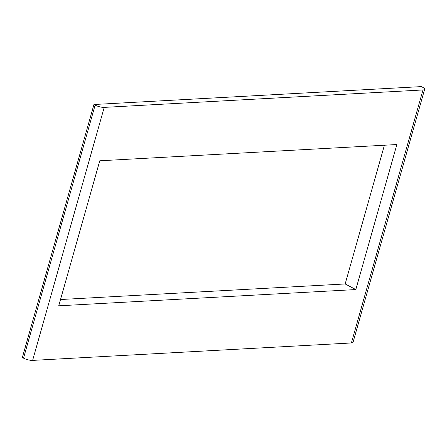 <?xml version="1.0" encoding="UTF-8"?>
<svg xmlns="http://www.w3.org/2000/svg" width="447" height="447" viewBox="0 0 447 447"><rect width="100%" height="100%" fill="white"/><g stroke="black" fill="none" stroke-linecap="round" stroke-linejoin="round"><path stroke-width="0.67" d="M99.77 160.786L396.863 144.543L355.823 289.561L58.736 305.809L99.77 160.786M384.414 145.219L345.157 283.957L355.823 289.561M345.157 283.957L60.513 299.524M95.133 105.134A6.66 1.788 15.8 0 0 104.207 107.386L422.985 89.953A6.66 1.788 -164.2 0 0 424.65 89.277A6.66 1.788 -164.2 0 0 422.583 87.226L421.392 86.601L93.948 104.509L95.133 105.134L23.535 358.148A6.66 1.788 15.8 0 0 32.614 360.399L104.207 107.386M32.614 360.399L351.387 342.966A6.66 1.788 15.8 0 0 353.052 342.29L424.65 89.277M23.535 358.148L22.35 357.522L93.948 104.509M351.387 342.966L422.985 89.953"/></g></svg>
